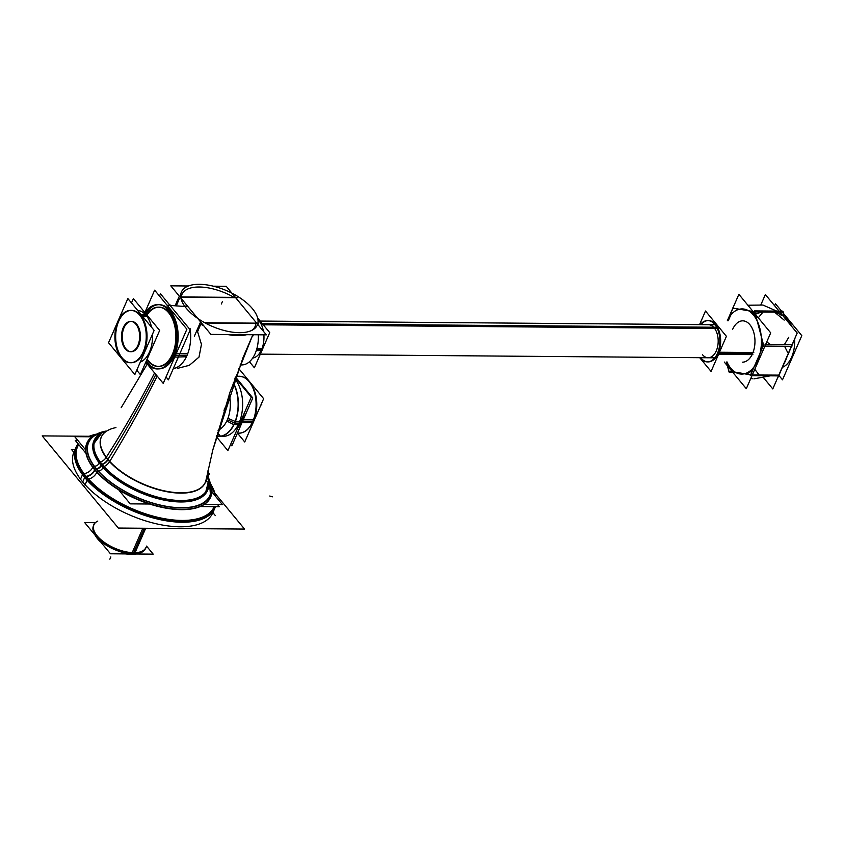 <?xml version="1.0" encoding="UTF-8"?>
<svg xmlns="http://www.w3.org/2000/svg" width="844" height="844" viewBox="0 0 844 844"><rect width="100%" height="100%" fill="white"/><g stroke="black" fill="none" stroke-linecap="round" stroke-linejoin="round"><path stroke-width="1.27" d="M139.281 552.155A28.379 13.198 -156.4 0 1 133.637 552.725A28.379 13.198 -156.4 0 1 95.013 532.817M94.982 532.754A28.379 13.198 -156.4 0 1 93.916 524.778L93.41 525.939A28.379 13.198 23.6 0 0 104.814 544.274A28.379 13.198 23.6 0 0 134.523 553.875L135.029 552.704M142.858 528.249L131.675 553.843A28.379 13.198 23.6 0 0 145.432 548.663L145.938 547.503A28.379 13.198 -156.4 0 1 139.355 552.145M181.27 297.236L234.579 297.668L181.27 297.236M176.29 305.918L179.455 298.365L176.29 305.918M242.935 357.824L252.852 334.741L230.212 391.563L212.804 449.979L242.935 357.824M200.756 324.149L197.58 331.692L201.452 344.363L199.026 357.075L189.394 365.294L177.282 368.438L189.309 365.336L198.984 357.128L201.452 344.394L197.58 331.692L200.756 324.149A41.303 19.212 -156.4 0 0 203.921 325.942A41.303 19.212 -156.4 0 1 200.756 324.149M174.18 368.417L173.421 368.353M205.292 323.041L255.88 323.452L205.292 323.041M215.399 506.664A75.781 35.237 -156.4 0 1 159.115 519.419A75.781 35.237 -156.4 0 1 84.674 477.44A75.781 35.237 -156.4 0 1 75.918 447.594L73.924 452.141A75.781 35.237 -156.4 0 0 82.691 481.987A75.781 35.237 23.6 0 0 155.433 523.586A75.781 35.237 23.6 0 0 212.804 512.825L214.798 508.267A75.781 35.237 -156.4 0 1 157.427 519.028A75.781 35.237 -156.4 0 1 84.674 477.44A75.781 35.237 -156.4 0 1 78.154 443.881M206.063 479.919L206.58 481.671L206.052 479.993M229.199 394.496A25.9 15.519 90.5 0 1 228.471 416.736A25.9 15.519 90.5 0 0 229.199 394.496A26.449 15.846 90.5 0 1 218.047 430.25M218.944 436.264A31.692 18.979 -89.5 0 1 216.465 435.958A31.692 18.979 -89.5 0 0 234.558 423.097A31.692 18.979 90.5 0 0 233.25 382.976A31.692 18.979 90.5 0 1 234.558 423.097A31.692 18.979 -89.5 0 1 218.997 436.264M223.512 436.306L223.407 436.295A31.692 18.979 -89.5 0 0 238.968 423.139A31.692 18.979 90.5 0 0 234.79 378.777A31.692 18.979 90.5 0 1 238.968 423.139L234.727 423.108M244.243 413.212A28.379 17.007 90.5 0 1 241.785 421.24A28.379 17.007 -89.5 0 1 237.955 427.613A28.379 17.007 -89.5 0 0 241.785 421.24A28.379 17.007 90.5 0 0 244.243 413.212M239.559 376.361L239.337 376.35A28.379 17.007 90.5 0 1 251.987 386.003A28.379 17.007 90.5 0 1 252.82 421.325A28.379 17.007 90.5 0 1 251.681 423.677A28.379 17.007 90.5 0 1 238.884 433.12L237.438 433.109L244.739 441.971L263.644 398.695L238.694 368.49M254.297 391.067A26.312 15.762 90.5 0 1 254.076 418.656A26.312 15.762 90.5 0 0 254.297 391.067M260.184 321.068L708.422 324.697A16.532 9.906 90.5 0 1 714.14 327.82A16.532 9.906 90.5 0 1 717.674 346.346A16.532 9.906 90.5 0 1 708.148 357.761L260.332 354.142M708.454 320.562A20.667 12.375 90.5 0 1 719.362 331.861A20.667 12.375 90.5 0 1 718.265 353.309A20.667 12.375 90.5 0 0 717.052 326.512A20.667 12.375 90.5 0 0 700.995 324.634A20.667 12.375 90.5 0 1 708.063 320.572M700.72 357.708A20.667 12.375 90.5 0 0 718.265 353.309A20.667 12.375 90.5 0 1 708.116 361.897M743.543 320.847L742.762 320.847A20.667 12.375 90.5 0 1 753.681 332.135A20.667 12.375 90.5 0 1 752.574 353.594A20.667 12.375 90.5 0 1 742.425 362.171L743.216 362.181M734.174 311.7A33.064 19.813 -89.5 0 0 730.64 315.318A33.064 19.813 -89.5 0 1 738.795 309.115A33.064 19.813 -89.5 0 0 734.734 311.278M728.277 320.731L730.64 315.318L728.277 320.731M734.238 371.613A33.064 19.813 -89.5 0 0 734.892 372.088A33.064 19.813 -89.5 0 1 727.496 363.12L727.211 362.055L727.496 363.12A33.064 19.813 -89.5 0 0 733.689 371.17M744.63 373.734L735.061 372.12L744.63 373.734M784.171 320.108L774.349 311.974L784.171 320.108M256.618 349.574L261.587 349.616A20.667 12.375 -89.5 0 0 263.887 334.825A20.667 12.375 -89.5 0 1 261.587 349.616A20.667 12.375 90.5 0 1 252.662 358.109M263.444 331.333A20.667 12.375 -89.5 0 0 257.979 319.728A20.667 12.375 -89.5 0 1 263.444 331.333M159.917 304.705A32.104 19.233 -89.5 0 1 176.301 322.756A32.104 19.233 -89.5 0 1 174.434 355.556A32.104 19.233 90.5 0 1 159.389 368.87M158.735 368.881A32.104 19.233 90.5 0 1 146.265 361.116A32.104 19.233 90.5 0 0 174.434 355.556A32.104 19.233 -89.5 0 0 171.68 312.565A32.104 19.233 -89.5 0 0 145.759 313.588A32.104 19.233 -89.5 0 1 159.252 304.684M158.693 366.401A29.624 17.745 90.5 0 0 173.242 354.1A29.624 17.745 -89.5 0 0 174.813 323.347A29.624 17.745 -89.5 0 0 159.168 307.163M158.778 307.163A29.624 17.745 -89.5 0 0 146.972 315.065A29.624 17.745 -89.5 0 1 170.794 314.58A29.624 17.745 -89.5 0 1 173.242 354.1A29.624 17.745 90.5 0 1 147.141 359.09A29.624 17.745 90.5 0 0 158.303 366.391M782.43 367.298A26.175 15.677 -89.5 0 0 794.626 339.383A26.175 15.677 -89.5 0 1 782.43 367.298M788.275 320.562A26.175 15.677 -89.5 0 1 791.841 326.596A26.175 15.677 -89.5 0 0 788.275 320.562A26.175 15.677 90.5 0 0 784.139 316.996A26.175 15.677 90.5 0 1 788.275 320.562L786.851 320.551M131.136 362.741A26.175 15.677 90.5 0 0 146.223 344.658A26.175 15.677 90.5 0 0 140.632 315.318A26.175 15.677 -89.5 0 0 131.569 310.381M131.168 310.392A26.175 15.677 -89.5 0 0 116.419 328.77A26.175 15.677 -89.5 0 0 122.074 357.793A26.175 15.677 90.5 0 0 130.746 362.73M146.149 315.371A26.175 15.677 -89.5 0 0 137.677 310.455A26.175 15.677 -89.5 0 1 146.149 315.371A26.175 15.677 90.5 0 1 151.561 327.261A26.175 15.677 90.5 0 0 146.149 315.371L141.708 315.329M152.5 334.182A26.175 15.677 90.5 0 1 140.294 362.097A26.175 15.677 90.5 0 0 152.5 334.182M131.231 351.716A15.16 9.084 90.5 0 0 139.956 341.25A15.16 9.084 90.5 0 0 136.728 324.265A15.16 9.084 -89.5 0 0 131.474 321.406M131.084 321.416A15.16 9.084 -89.5 0 0 122.686 332.177A15.16 9.084 -89.5 0 0 125.978 348.857A15.16 9.084 90.5 0 0 130.841 351.695M145.706 528.27L135.051 552.683M146.518 546.163A28.527 13.261 -156.4 0 1 139.429 552.124A28.527 13.261 -156.4 0 1 132.297 552.651M94.823 522.7L84.716 522.615L110.459 553.78L153.186 554.128L146.55 546.1M135.156 552.672A28.527 13.261 -156.4 0 1 94.939 532.691A28.527 13.261 -156.4 0 1 94.496 523.438M125.967 553.907A26.312 12.238 -156.4 0 0 132.677 554.371L132.888 553.886M100.921 542.238A26.312 12.238 -156.4 0 1 95.319 535.444M136.053 553.991A26.312 12.238 -156.4 0 1 130.029 554.35L130.292 553.748M73.839 452.331L71.36 449.324L75.148 449.356M212.888 512.635L215.378 515.642M85.845 453.186L75.264 440.378L77.817 440.399M200.661 506.548L219.282 506.695L217.52 504.564M170.794 285.842L210.905 334.393L266.345 334.846L226.234 286.295L266.345 334.846L210.905 334.393L170.794 285.842L188.381 285.989L170.794 285.842M213.342 286.19L226.234 286.295L213.342 286.19M181.565 298.607A1.382 1.192 177.9 0 0 180.975 298.407M237.143 297.394L178.97 296.93L175.098 305.781M109.752 461.383A881.801 540.54 137.6 0 0 157.206 376.107M253.706 310.286A41.388 19.243 23.6 0 0 213.743 286.285A41.388 19.243 23.6 0 0 181.355 292.161A41.388 19.243 23.6 0 0 187.558 309.748M105.131 431.284A61.559 28.622 23.6 0 0 103.749 466.7A8.271 5.064 137.6 0 0 109.752 461.373A56.696 26.364 23.6 0 1 102.346 435.177A56.696 26.364 23.6 0 1 102.968 434.301M208.468 481.354A61.559 28.622 23.6 0 1 166.901 499.469A61.559 28.622 23.6 0 1 100.014 462.174A8.271 5.686 143.5 0 0 106.312 457.216A56.696 26.364 23.6 0 0 162.723 490.491A56.696 26.364 23.6 0 0 205.947 480.436A56.696 26.364 23.6 0 0 206.168 479.392M208.426 478.875A4.41 0.855 107.7 0 0 208.637 478.39L207.065 477.894M207.149 477.915A4.41 0.855 107.7 0 1 207.35 477.134M207.93 475.32A4.41 0.855 107.7 0 1 208.479 473.969L208.278 473.906M106.312 457.216A881.801 606.868 143.5 0 0 154.589 372.932M185.047 306.71A41.388 19.243 23.6 0 0 224.525 330.584A41.388 19.243 23.6 0 0 257.198 325.288A41.388 19.243 23.6 0 0 251.195 307.248M258.306 334.783A27.472 16.458 90.5 0 1 242.312 364.914L240.044 365.03M187.684 306.277L184.583 306.066M190.09 328.622A31.861 19.085 90.5 0 1 173.315 368.585M169.876 305.19A31.861 19.085 90.5 0 1 170.646 305.085M252.535 336.682L253.379 334.741M257.842 324.539L258.433 323.178L204.744 322.735M194.363 336.207L200.26 322.703M255.553 322.155A1.382 1.192 -2.1 0 1 256.776 323.157M216.497 435.863A31.397 18.811 90.5 0 0 220.094 435.757L217.383 432.613M228.313 397.081L229.273 398.231L223.998 410.311M85.529 449.736L74.726 436.664L91.806 436.802M119.173 490.469L130.24 503.857L148.555 504.005M204.438 504.459L222.362 504.606L211.907 491.946M88.863 436.274L42.2 435.894L118.329 528.049L244.538 529.072L215.146 493.497M78.133 443.849L75.981 447.447L78.133 443.849A75.781 35.237 23.6 0 0 76.044 447.299A75.781 35.237 23.6 0 0 87.227 479.93L84.98 485.068M88.768 479.065A1.382 0.844 137.6 0 0 87.006 480.51M84.263 473.611A1.382 0.95 143.5 0 0 82.417 474.95M214.861 508.12L215.41 506.664A75.781 35.237 23.6 0 1 214.925 507.972A75.781 35.237 23.6 0 1 155.349 518.195A75.781 35.237 23.6 0 1 82.628 474.37L80.38 479.508M214.598 506.664A74.958 34.857 23.6 0 1 155.813 517.034A74.958 34.857 23.6 0 1 83.651 473.621A8.271 5.686 143.5 0 0 92.861 466.975A67.52 31.397 23.6 0 0 156.942 505.851A67.52 31.397 23.6 0 0 210.43 497.58A67.52 31.397 23.6 0 0 211.559 486.555M215.631 496.462A74.958 34.857 23.6 0 0 211.179 484.889M94.106 466.226A1.382 0.95 143.5 0 0 92.65 467.565M209.196 480.036A66.497 30.922 23.6 0 1 171.933 507.307A66.497 30.922 23.6 0 1 94.074 466.183A4.136 2.849 143.5 0 0 99.381 462.744A62.013 28.833 23.6 0 0 157.575 498.276A62.013 28.833 23.6 0 0 207.054 491.44A62.013 28.833 23.6 0 0 208.521 481.291L205.145 494.289M208.384 478.316A66.497 30.922 23.6 0 0 207.993 477.556M100.668 461.984A1.382 0.95 143.5 0 0 99.181 463.335M104.361 466.458A1.382 0.844 137.6 0 0 102.936 467.882M105.162 431.231A66.497 30.922 23.6 0 0 98.115 471.068A4.136 2.532 137.6 0 0 103.137 467.302A62.013 28.833 23.6 0 1 93.515 441.834A62.013 28.833 23.6 0 1 100.847 433.341M98.642 471.1A1.382 0.844 137.6 0 0 97.493 471.427A1.382 0.844 137.6 0 0 96.743 472.513M95.53 434.354A74.958 34.857 23.6 0 0 88.019 436.77M78.513 444.324A74.958 34.857 23.6 0 0 88.198 479.128A8.271 5.064 137.6 0 0 96.954 471.933A67.52 31.397 23.6 0 1 86.721 443.533A67.52 31.397 23.6 0 1 94.043 435.209M206.274 478.854L206.611 478.97A5.507 1.066 -72.3 0 0 208.341 473.642A5.507 1.066 -72.3 0 0 208.31 470.657L208.014 470.562M208.384 473.389L209.365 473.706A5.507 1.066 -72.3 0 0 207.835 478.137M206.4 478.231L209.555 479.234A5.507 1.066 -72.3 0 1 207.656 482.008L205.757 481.407M233.324 382.775A31.808 19.053 90.5 0 1 233.967 424.754L233.82 424.68M233.735 424.637L226.793 420.998M216.444 436.053A31.808 19.053 90.5 0 0 235.381 421.515L227.912 418.339M239.749 421.483L235.402 421.451M235.128 421.451A31.692 18.979 90.5 0 1 218.891 436.264A31.692 18.979 90.5 0 1 216.454 435.979M238.346 424.711L233.999 424.68M233.208 383.092A31.692 18.979 90.5 0 1 233.714 424.68M216.296 436.591L227.891 450.633L251.269 397.123L235.202 377.669M230.634 444.355L231.868 445.854L252.799 397.957L235.465 376.973M242.228 432.666A28.379 17.007 90.5 0 0 253.643 419.848L243.272 419.774M242.175 419.763A28.379 17.007 90.5 0 1 238.219 427.001M253.39 419.901A28.474 17.059 90.5 0 1 251.639 423.741A28.474 17.059 90.5 0 1 237.438 433.109L239.105 433.12M237.871 376.34A28.474 17.059 90.5 0 1 251.945 385.94A28.474 17.059 90.5 0 1 252.124 422.802M242.682 376.867A28.379 17.007 90.5 0 1 252.377 422.749L242.006 422.665M243.821 414.172A28.379 17.007 90.5 0 1 240.909 422.654M252.345 386.278A26.312 15.762 90.5 0 1 253.116 421.451L252.989 421.451M252.04 423.403A26.312 15.762 90.5 0 0 254.287 418.761L254.044 418.761M262.199 324.792L717.305 328.474M699.708 357.698L711.07 371.444L726.41 336.323L705.5 311.014L699.56 324.623M700.203 324.634A20.667 12.375 -89.5 0 1 707.673 320.562A20.667 12.375 -89.5 0 1 718.75 332.43A20.667 12.375 -89.5 0 1 716.999 354.332L752.88 354.628M699.94 357.698A20.667 12.375 -89.5 0 0 707.335 361.897A20.667 12.375 -89.5 0 0 717.928 352.233L753.797 352.518M732.887 308.039L738.88 294.313L770.709 332.852L746.307 388.704L724.279 362.034M727.349 320.72L728.499 318.082M728.562 317.914L732.856 308.113M732.413 308.039L755.359 311.911L783.411 312.143L782.588 311.151L754.547 310.919L763.841 346.082L791.883 346.304L791.704 345.629M728.71 317.924A34.446 19.697 31.9 0 0 728.435 318.125A32.589 19.517 90.5 0 1 733.615 312.132A32.589 19.517 90.5 0 1 761.436 341.662A32.589 19.517 90.5 0 1 733.141 370.738A32.589 19.517 90.5 0 1 726.652 362.044A32.589 19.517 90.5 0 0 733.141 370.738A32.589 19.517 90.5 0 1 726.652 362.044A32.589 19.517 90.5 0 0 733.141 370.738A32.589 19.517 90.5 0 1 726.652 362.044A32.589 19.517 90.5 0 0 733.141 370.738A32.589 19.517 90.5 0 1 726.652 362.044A32.589 19.517 90.5 0 0 733.141 370.738A32.589 19.517 90.5 0 1 726.652 362.044A32.589 19.517 90.5 0 0 733.141 370.738A32.589 19.517 90.5 0 1 726.652 362.044A32.589 19.517 90.5 0 0 733.141 370.738A32.589 19.517 90.5 0 0 761.436 341.662A32.589 19.517 90.5 0 0 733.615 312.132A32.589 19.517 90.5 0 1 761.436 341.662A32.589 19.517 90.5 0 1 733.141 370.738A32.589 19.517 90.5 0 0 761.436 341.662A32.589 19.517 90.5 0 0 733.615 312.132A32.589 19.517 90.5 0 1 761.436 341.662A32.589 19.517 90.5 0 1 733.141 370.738A32.589 19.517 90.5 0 0 761.436 341.662A32.589 19.517 90.5 0 0 733.615 312.132A32.589 19.517 90.5 0 1 761.436 341.662A32.589 19.517 90.5 0 1 733.141 370.738A32.589 19.517 90.5 0 0 761.436 341.662A32.589 19.517 90.5 0 0 733.615 312.132A32.589 19.517 90.5 0 1 761.436 341.662A32.589 19.517 90.5 0 1 733.141 370.738A32.589 19.517 90.5 0 0 761.436 341.662A32.589 19.517 90.5 0 0 733.615 312.132A32.589 19.517 90.5 0 1 761.436 341.662A32.589 19.517 90.5 0 1 733.141 370.738A32.589 19.517 90.5 0 0 761.436 341.662A32.589 19.517 90.5 0 0 733.615 312.132A32.589 19.517 90.5 0 0 728.435 318.125A32.589 19.517 90.5 0 1 733.615 312.132A32.589 19.517 90.5 0 0 728.435 318.125A32.589 19.517 90.5 0 1 733.615 312.132A32.589 19.517 90.5 0 0 728.435 318.125A32.589 19.517 90.5 0 1 733.615 312.132A32.589 19.517 90.5 0 0 728.435 318.125A32.589 19.517 90.5 0 1 733.615 312.132A32.589 19.517 90.5 0 0 728.435 318.125A32.589 19.517 90.5 0 1 733.615 312.132A32.589 19.517 90.5 0 0 728.435 318.125A34.446 19.697 31.9 0 1 728.71 317.924A34.446 19.697 31.9 0 0 728.435 318.125A34.446 19.697 31.9 0 1 728.71 317.924A34.446 19.697 31.9 0 0 728.435 318.125A34.446 19.697 31.9 0 1 728.71 317.924A34.446 19.697 31.9 0 0 728.435 318.125A34.446 19.697 31.9 0 1 728.71 317.924A34.446 19.697 31.9 0 0 728.435 318.125A34.446 19.697 31.9 0 1 728.71 317.924A34.446 19.697 31.9 0 0 728.435 318.125A34.446 19.697 31.9 0 1 728.71 317.924M787.346 355.598A32.589 19.517 90.5 0 1 783.105 365.315A32.589 19.517 90.5 0 0 787.346 355.598A32.589 19.517 90.5 0 1 783.105 365.315A32.589 19.517 90.5 0 0 787.346 355.598A32.589 19.517 90.5 0 1 783.105 365.315A32.589 19.517 90.5 0 0 787.346 355.598A32.589 19.517 90.5 0 1 783.105 365.315A32.589 19.517 90.5 0 0 787.346 355.598A32.589 19.517 90.5 0 1 783.105 365.315A32.589 19.517 90.5 0 0 787.346 355.598A32.589 19.517 90.5 0 1 783.105 365.315A32.589 19.517 90.5 0 0 787.346 355.598M726.42 362.044L729.079 372.077L732.603 372.109M778.812 375.126L751.213 374.968L728.815 371.096M752.004 375.685L778.326 375.897M750.284 375.664L763.947 344.394M765.666 344.405L791.989 344.616M784.234 317.386L782.852 312.143M760.919 304.684L765.36 294.535L797.19 333.063L772.787 388.915L763.778 378.007M733.341 307.343L727.496 320.72M261.587 323.579L716.704 327.261M249.444 361.77L254.382 367.752L269.732 332.631L257.642 317.988M261.661 351.104A20.667 12.375 90.5 0 0 262.811 348.54L256.924 348.498M263.001 348.044A20.667 12.375 90.5 0 1 261.893 350.65L256.302 350.608M187.801 353.552L173.843 353.91A32.188 19.275 90.5 0 1 158.071 368.944A32.188 19.275 90.5 0 1 145.738 362.308M186.44 356.738L172.408 357.191A32.188 19.275 90.5 0 0 175.278 323.632A32.188 19.275 90.5 0 0 158.588 304.621A32.188 19.275 90.5 0 0 144.978 312.649M144.873 312.533L154.642 290.178L186.893 329.213L163.219 383.387L147.341 364.154M173.083 352.549A29.624 17.745 90.5 0 1 157.912 366.401A29.624 17.745 90.5 0 1 146.845 359.776M146.54 314.538A29.624 17.745 90.5 0 1 158.387 307.153A29.624 17.745 90.5 0 1 174.275 324.18A29.624 17.745 90.5 0 1 171.765 355.567M159.505 296.065L160.487 293.817L190.248 329.846L168.41 379.832L166.036 376.962M788.254 319.654L786.091 319.633M792.759 356.316A26.175 15.677 90.5 0 1 792.073 357.888M789.836 321.575L787.684 321.553M783.063 312.955L801.8 335.638L782.504 379.811L778.875 375.422M781.565 311.141L775.499 303.798L774.644 305.771M778.98 375.2L776.86 379.61M779.001 375.158L783.812 364.123M786.893 357.096L791.598 346.304M791.777 345.903L796.156 335.437M147.711 316.373L142.541 316.331M122.106 358.711A26.175 15.677 90.5 0 1 115.554 329.234A26.175 15.677 90.5 0 1 130.778 310.37A26.175 15.677 90.5 0 1 140.621 316.321M146.117 314.453L140.948 314.411M150.633 351.115A26.175 15.677 90.5 0 1 149.947 352.686M139.038 314.401A26.175 15.677 90.5 0 1 145.59 343.867A26.175 15.677 90.5 0 1 130.356 362.73A26.175 15.677 90.5 0 1 120.513 356.79M131.474 302.933L133.373 298.597L159.664 330.437L140.368 374.609L136.749 370.221M125.682 349.395A15.16 9.084 90.5 0 1 121.874 332.325A15.16 9.084 90.5 0 1 130.693 321.395A15.16 9.084 90.5 0 1 136.401 324.856M135.462 323.716A15.16 9.084 90.5 0 1 139.271 340.776A15.16 9.084 90.5 0 1 130.451 351.705A15.16 9.084 90.5 0 1 124.733 348.255M118.276 320.477L127.855 298.554L154.146 330.384L134.85 374.567L108.549 342.727L117.59 322.039M144.324 528.26L133.647 552.693M133.637 552.725A28.379 13.198 -156.4 0 1 100.774 539.611A28.379 13.198 -156.4 0 1 97.788 521.075M109.868 559.161L110.838 556.924L109.868 559.161M131.379 554.392L131.622 553.843L131.379 554.392M234.062 297.373A39.932 18.568 23.6 0 0 181.302 296.94A39.932 18.568 23.6 0 1 234.062 297.373M206.126 479.497A56.759 26.386 -156.4 0 1 165.487 491.44A56.759 26.386 -156.4 0 1 107.768 459.579A56.759 26.386 -156.4 0 1 115.945 427.602M205.989 480.289A56.759 26.386 -156.4 0 1 164.707 491.282A56.759 26.386 -156.4 0 1 107.768 459.579A8.271 5.391 -39.6 0 1 102.103 464.316A61.232 28.474 -156.4 0 1 104.962 431.527A61.232 28.474 -156.4 0 0 102.103 464.316A61.232 28.474 -156.4 0 0 168.178 499.384A61.232 28.474 -156.4 0 0 208.278 481.618A61.232 28.474 -156.4 0 1 168.178 499.384A61.232 28.474 -156.4 0 1 102.103 464.316M107.948 459.294A881.801 574.838 140.4 0 0 155.855 374.462M251.449 330.563A39.932 18.568 23.6 0 0 255.88 323.452A39.932 18.568 23.6 0 1 251.449 330.563M246.701 334.688A41.303 19.212 -156.4 0 1 227.648 334.53A41.303 19.212 -156.4 0 0 246.701 334.688M213.616 510.504A75.781 35.237 23.6 0 1 157.849 524.135A75.781 35.237 23.6 0 1 82.691 481.987A75.781 35.237 -156.4 0 1 75.074 449.979M84.822 477.176A1.382 0.897 -39.6 0 1 85.835 476.406M215.431 495.407A75.781 35.237 -156.4 0 1 215.705 496.546M82.691 481.987L84.674 477.44M85.634 447.795L91.563 437.002L105.257 431.094L93.652 435.462L86.869 443.163A67.509 31.397 23.6 0 0 94.676 469.749A67.509 31.397 23.6 0 0 171.965 509.037A67.509 31.397 23.6 0 0 210.472 483.464M211.38 485.669A74.599 34.688 -156.4 0 1 215.252 496.008A74.599 34.688 -156.4 0 0 211.38 485.669M86.109 476.343A74.599 34.688 -156.4 0 0 157.754 517.298A74.599 34.688 -156.4 0 0 214.207 506.664A74.599 34.688 -156.4 0 1 157.754 517.298A74.599 34.688 -156.4 0 1 86.109 476.343A74.599 34.688 -156.4 0 1 78.745 444.598A74.599 34.688 -156.4 0 0 86.109 476.343A8.271 5.391 -39.6 0 0 94.676 469.749A67.509 31.397 23.6 0 0 159.495 506.801A67.509 31.397 23.6 0 0 210.61 497.211L209.301 479.814L211.928 491.524L208.046 501.273M96.026 468.663A1.382 0.897 140.4 0 0 94.823 469.486M98.052 435.483A62.002 28.833 23.6 0 0 101.048 465.318A62.002 28.833 23.6 0 0 167.112 500.682A62.002 28.833 23.6 0 0 208.637 483.791M96.269 468.642A66.138 30.753 23.6 0 1 103.854 431.801A66.138 30.753 23.6 0 0 96.269 468.642A66.138 30.753 23.6 0 0 173.305 507.276A66.138 30.753 23.6 0 0 209.038 480.373A66.138 30.753 23.6 0 1 173.305 507.276A66.138 30.753 23.6 0 1 96.269 468.642A4.136 2.69 -39.6 0 0 101.048 465.318A62.002 28.833 23.6 0 0 160.065 499.226A62.002 28.833 23.6 0 0 207.297 490.997M101.807 464.464A1.382 0.897 140.4 0 0 101.196 465.055M88.652 436.781A74.599 34.688 -156.4 0 1 94.813 434.755A74.599 34.688 -156.4 0 0 88.652 436.781M102.008 464.706A8.271 5.349 140.1 0 0 108.148 459.537M208.51 478.696L206.949 478.189M222.331 301.741L221.36 303.977L222.331 301.741M86.626 476.617A1.382 0.897 140.1 0 0 84.822 478.01M95.72 468.304A1.382 0.907 140.9 0 0 94.285 469.665M102.113 463.852A1.382 0.907 140.9 0 0 100.647 465.223M96.237 468.926A4.136 2.68 140.1 0 0 101.396 465.308M86.067 476.691A8.271 5.349 140.1 0 0 95.034 469.739M269.753 496.019L272.338 496.842L269.753 496.019M209.428 479.54L206.738 478.675M227.374 419.7L234.463 423.055M221.55 436.137A31.692 18.979 -89.5 0 0 238.968 423.139M235.518 377.046A28.379 17.007 90.5 0 1 253.379 389.095A28.379 17.007 90.5 0 1 252.82 421.325A28.379 17.007 90.5 0 1 237.48 433.014M242.618 421.251L252.81 421.325M261.84 404.92L260.923 404.909L261.84 404.92M732.613 329.424A20.667 12.375 90.5 0 1 749.915 324.74A20.667 12.375 90.5 0 1 752.574 353.594L718.982 353.319M739.755 309.147L748.238 310.581M759.115 374.936L754.789 369.292M746.149 373.987A33.064 19.813 -89.5 0 0 752.964 369.535M784.424 344.563L788.729 337.336M784.561 346.251L787.726 352.592M770.393 344.447L766.732 341.957M761.805 349.289A33.064 19.813 -89.5 0 0 762.406 340.649M763.092 311.974L758.271 317.798M756.245 317.344A33.064 19.813 -89.5 0 0 750.527 311.098M262.737 324.159L714.14 327.82A16.532 9.906 90.5 0 1 716.271 350.893A16.532 9.906 90.5 0 1 702.43 354.649M187.146 355.176L175.394 355.524M261.893 324.159L716.999 327.841L261.893 324.159M781.301 315.297A34.446 22.45 140.4 0 0 755.338 314.242A34.446 22.45 140.4 0 1 781.301 315.297A34.446 22.45 140.4 0 0 755.338 314.242A34.446 22.45 140.4 0 1 781.301 315.297A34.446 22.45 140.4 0 0 755.338 314.242A34.446 22.45 140.4 0 1 781.301 315.297A34.446 22.45 140.4 0 0 755.338 314.242A34.446 22.45 140.4 0 1 781.301 315.297A34.446 22.45 140.4 0 0 755.338 314.242A34.446 22.45 140.4 0 1 781.301 315.297A34.446 22.45 140.4 0 0 755.338 314.242A34.446 22.45 140.4 0 1 781.301 315.297M136.728 324.265A15.16 9.084 -89.5 0 0 124.036 327.694A15.16 9.084 -89.5 0 0 125.978 348.857A15.16 9.084 90.5 0 0 138.669 345.418A15.16 9.084 90.5 0 0 136.728 324.265M140.632 315.318A26.175 15.677 -89.5 0 0 118.709 321.258A26.175 15.677 -89.5 0 0 122.074 357.793A26.175 15.677 90.5 0 0 143.997 351.864A26.175 15.677 90.5 0 0 140.632 315.318M107.768 459.579A56.759 26.386 -156.4 0 1 102.525 434.913L102.346 435.177M93.684 441.359A62.002 28.833 23.6 0 0 101.048 465.318M121.198 407.652L147.257 364.07L121.198 407.652M212.804 450L206.02 480.13L212.804 450M87.67 436.77L95.667 434.291L87.67 436.77M208.046 477.356L208.595 478.379L208.046 477.356M208.626 478.432L208.932 479.033L208.626 478.432M93.874 440.895L101.976 432.719L92.734 445.178M167.059 305.212L188.022 306.699L167.059 305.212M236.89 298.86L236.352 298.533M76.044 447.299L73.797 452.437M211.137 484.741L215.948 496.852M214.925 507.972L212.677 513.11M259.952 321.068L715.058 324.75M776.733 311.109L762.944 305.043L747.889 305.222L762.944 305.043L776.733 311.109L762.944 305.043L747.889 305.222L762.944 305.043L776.733 311.109L762.944 305.043L747.889 305.222L762.944 305.043L776.733 311.109L762.944 305.043L747.889 305.222L762.944 305.043L776.733 311.109L762.944 305.043L747.889 305.222L762.944 305.043L776.733 311.109L762.944 305.043L747.889 305.222L762.944 305.043L776.733 311.109M770.287 375.833L753.903 378.861L770.287 375.833M752.394 378.745L750.749 378.545L752.394 378.745M259.678 354.132L714.794 357.814"/></g></svg>
